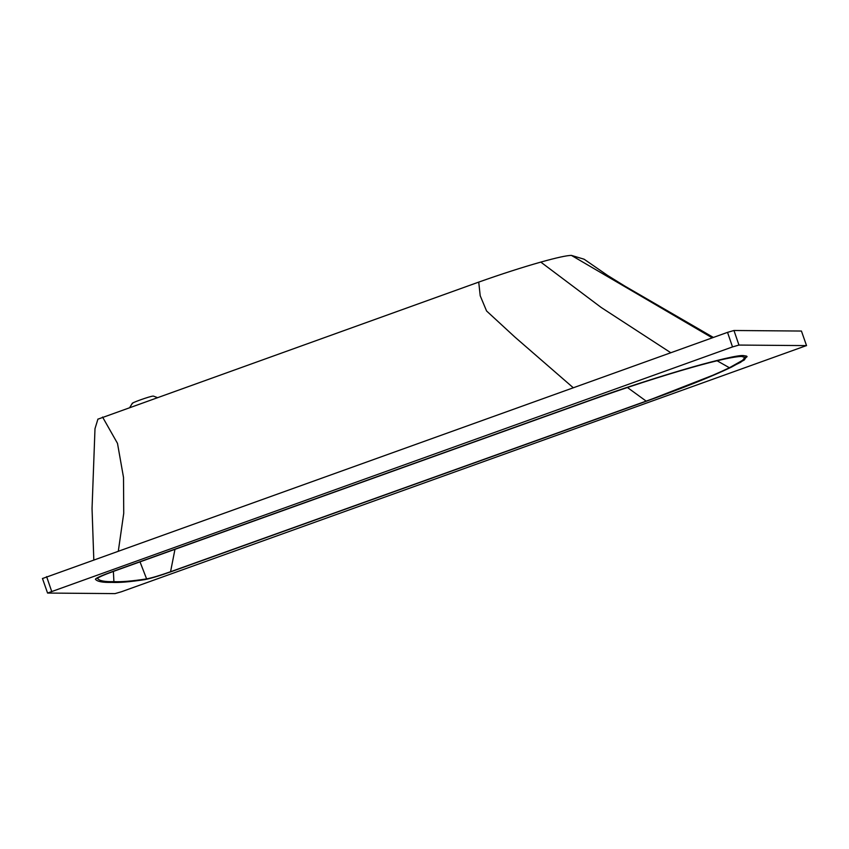 <?xml version="1.0" encoding="UTF-8"?>
<svg xmlns="http://www.w3.org/2000/svg" width="849" height="849" viewBox="0 0 849 849"><rect width="100%" height="100%" fill="white"/><g stroke="black" fill="none" stroke-linecap="round" stroke-linejoin="round"><path stroke-width="1.27" d="M113.904 581.639C104.798 581.883 99.354 580.843 97.561 578.509C97.794 577.543 103.207 575.134 113.787 571.271L589.429 400.664C626.509 387.42 660.639 376.34 691.829 367.447C717.554 360.199 734.162 356.538 741.655 356.463L744.849 357.45L742.62 360.294L729.408 367.744C710.687 376.744 682.946 387.876 646.185 401.121L170.564 571.727C159.623 575.59 151.642 577.978 146.612 578.901C132.179 581.109 121.28 582.021 113.904 581.639L113.384 571.419M111.813 582.393C102.665 582.637 97.2 581.586 95.417 579.23L95.417 579.23C95.767 578.148 101.689 575.516 113.172 571.324L589.1 400.601C626.795 387.144 661.509 375.884 693.24 366.821C719.358 359.467 736.242 355.752 743.883 355.667L746.632 356.113L744.414 359.902L731.435 367.129C712.364 376.298 684.156 387.611 646.8 401.068L170.893 571.78C158.996 575.983 150.262 578.594 144.712 579.634C130.194 581.852 119.221 582.775 111.813 582.393C102.665 582.637 97.2 581.586 95.417 579.23C95.767 578.148 101.689 575.516 113.172 571.324L589.1 400.601C650.122 378.24 735.234 353.524 743.883 355.667L747.109 356.612L740.71 362.268L718.944 372.881L646.8 401.068L170.893 571.78C158.996 575.983 150.262 578.594 144.712 579.634C130.194 581.852 119.221 582.775 111.813 582.393M153.542 396.175L153.276 396.101C150.782 395.867 128.91 403.721 132.54 403.54M627.422 387.494L646.185 401.121M174.968 549.324L170.564 571.727M140.011 561.868L146.612 578.901M713.383 337.446L624.673 285.996L607.629 275.458L584.112 259.221L571.388 255.39C566.665 255.475 556.466 257.714 540.792 262.097C522.093 267.393 501.409 274.057 478.73 282.101L97.996 419.141M102.559 417.039L117.491 443.369L123.508 477.414L123.731 513.305L118.351 550.884M478.73 282.101L480.205 295.749L486.573 310.978L514.855 337.032L573.234 387.717M571.388 255.39L712.247 337.849M47.565 593.058L732.517 346.923L738.948 345.065L806.412 345.607L121.471 591.742L115.04 593.61L47.565 593.058L42.45 578.466M42.588 578.498L727.529 332.362L733.961 330.494L801.435 331.046L806.55 345.649L801.435 331.046M717.065 360.761L729.408 367.744M540.792 262.097L601.166 307.455L670.784 352.728M46.61 576.62L51.598 591.18M727.529 332.362L732.517 346.923M733.961 330.494L738.948 345.065M153.478 396.122L157.097 397.481M129.918 407.223L132.295 403.381M97.932 419.066L94.992 428.713L92.042 508.53L93.804 559.693"/></g></svg>
